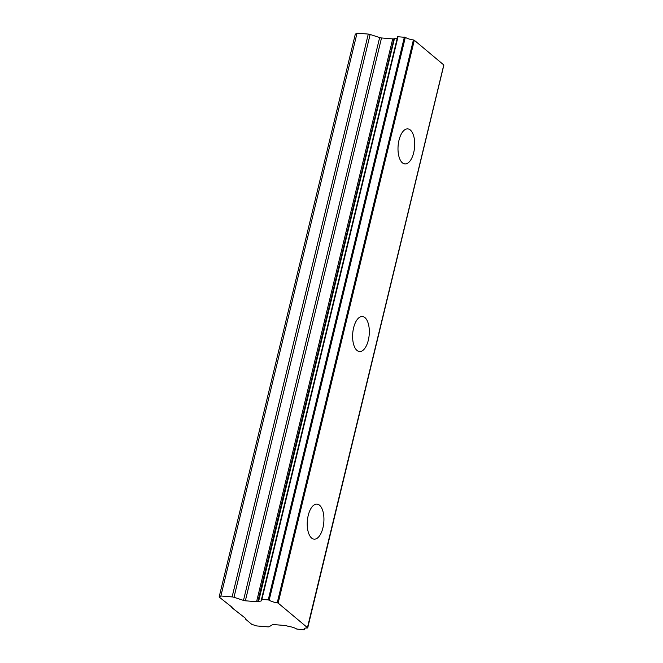 <?xml version="1.0" encoding="UTF-8"?>
<svg xmlns="http://www.w3.org/2000/svg" width="663" height="663" viewBox="0 0 663 663"><rect width="100%" height="100%" fill="white"/><g stroke="black" fill="none" stroke-linecap="round" stroke-linejoin="round"><path stroke-width="0.99" d="M413.712 152.581A17.586 8.263 94.7 0 0 407.803 128.887A17.586 8.263 94.7 0 0 398.993 140.249A17.586 8.263 94.7 0 0 404.902 163.935A17.586 8.263 94.7 0 0 413.712 152.581M322.939 527.798A17.586 8.263 94.7 0 0 317.03 504.112A17.586 8.263 94.7 0 0 308.22 515.466A17.586 8.263 94.7 0 0 314.129 539.152A17.586 8.263 94.7 0 0 322.939 527.798M368.33 340.185A17.586 8.263 94.7 0 0 362.421 316.5A17.586 8.263 94.7 0 0 353.603 327.853A17.586 8.263 94.7 0 0 359.512 351.547A17.586 8.263 94.7 0 0 368.33 340.185M304.698 628.292L303.977 629.85L296.726 629.046A7.177 1.997 13.6 0 0 288.745 626.46L286.822 625.88A2.395 0.663 13.6 0 0 284.957 625.499L273.744 624.571A2.536 0.704 13.6 0 0 272.493 624.695L269.12 626.734A2.511 0.696 13.6 0 1 267.869 626.858L256.631 625.93L251.741 624.331L245.426 619.051L245.791 618.513L231.76 607.598L232.216 607.167M370.145 34.468L379.65 37.567A2.536 0.704 -166.4 0 0 381.523 37.957L392.728 38.885A2.395 0.663 -166.4 0 0 392.769 38.885A2.395 0.663 -166.4 0 0 393.979 38.752L257.816 601.581A2.395 0.663 13.6 0 1 256.606 601.714A2.395 0.663 13.6 0 1 256.564 601.714L245.36 600.786A2.536 0.704 13.6 0 1 243.487 600.396L233.989 597.297L370.145 34.468A2.511 0.696 -166.4 0 0 368.28 34.078L357.042 33.15L355.302 34.194L219.138 597.023L232.166 607.349M307.624 627.786L278.145 603.09L414.309 40.261L443.787 64.957L307.35 628.002A7.185 1.997 13.6 0 0 304.068 628.872A7.185 1.997 13.6 0 0 304.367 629.676M414.309 40.261L413.405 39.946A7.185 1.997 13.6 0 1 405.317 37.352L397.684 36.722M393.979 38.752L394.493 38.446L258.628 601.233L394.493 38.446M397.253 38.147A7.177 1.997 13.6 0 1 394.792 38.404M413.405 39.946L277.242 602.775L278.145 603.09M277.242 602.775A7.185 1.997 13.6 0 1 269.153 600.181L405.317 37.352M404.389 37.07L268.233 599.899L269.153 600.181M268.233 599.899L261.902 599.377L398.065 36.548M258.628 601.233A7.177 1.997 13.6 0 0 261.81 600.355A7.177 1.997 13.6 0 0 261.52 599.551L261.902 599.377M258.33 601.275L257.816 601.581M368.28 34.078L232.116 596.907A2.511 0.696 13.6 0 1 233.989 597.297M232.116 596.907L220.878 595.979L219.138 597.023M245.6 618.355L245.426 619.051M357.042 33.15L220.878 595.979M392.728 38.885L256.564 601.714M231.926 606.902L231.76 607.598M379.65 37.567L243.487 600.396M245.36 600.786L381.523 37.957M443.862 65.082L307.698 627.911M397.626 36.614L261.462 599.443M304.756 628.267L304.392 629.759"/></g></svg>
